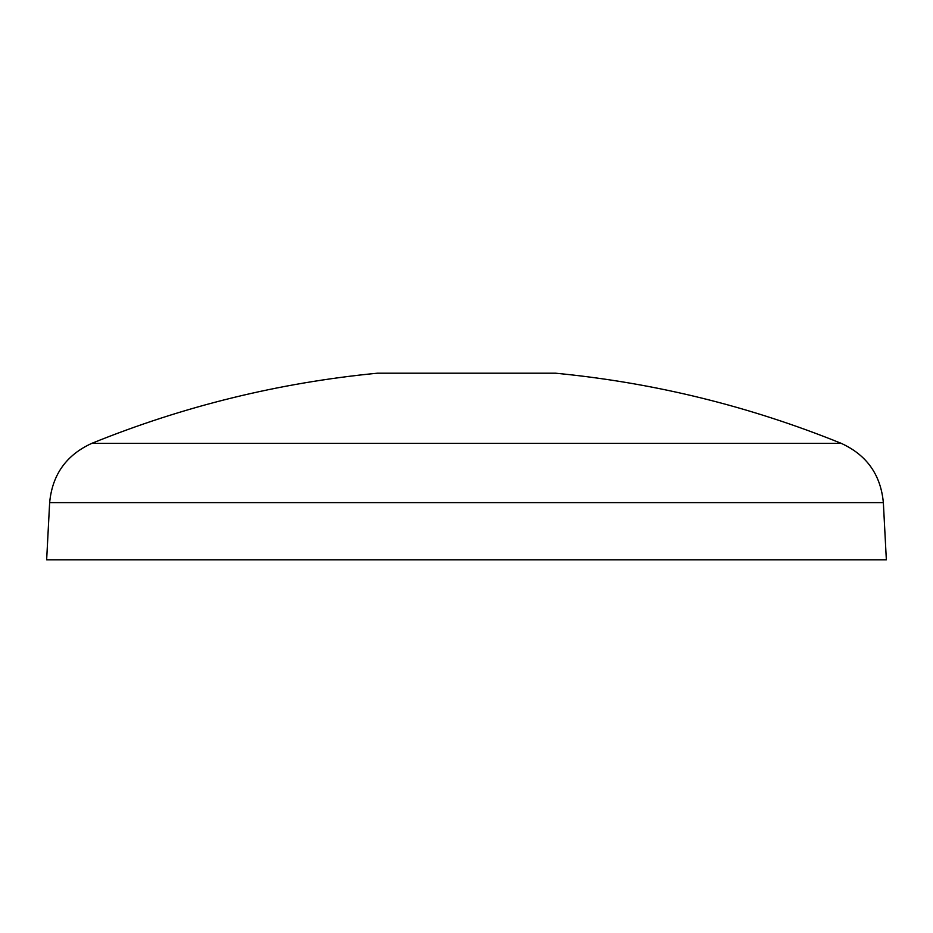<?xml version="1.0" encoding="UTF-8"?>
<svg xmlns="http://www.w3.org/2000/svg" width="933" height="933" viewBox="0 0 933 933"><rect width="100%" height="100%" fill="white"/><g stroke="black" fill="none" stroke-linecap="round" stroke-linejoin="round"><path stroke-width="1.4" d="M883.353 502.63L49.647 502.63L46.65 559.8L886.35 559.8L883.353 502.63C880.74 474.699 866.664 454.931 841.123 443.315L91.877 443.315C183.673 406.123 278.862 382.752 377.445 373.2L555.555 373.2C654.138 382.752 749.327 406.123 841.123 443.315M49.647 502.63C52.26 474.699 66.336 454.931 91.877 443.315"/></g></svg>
